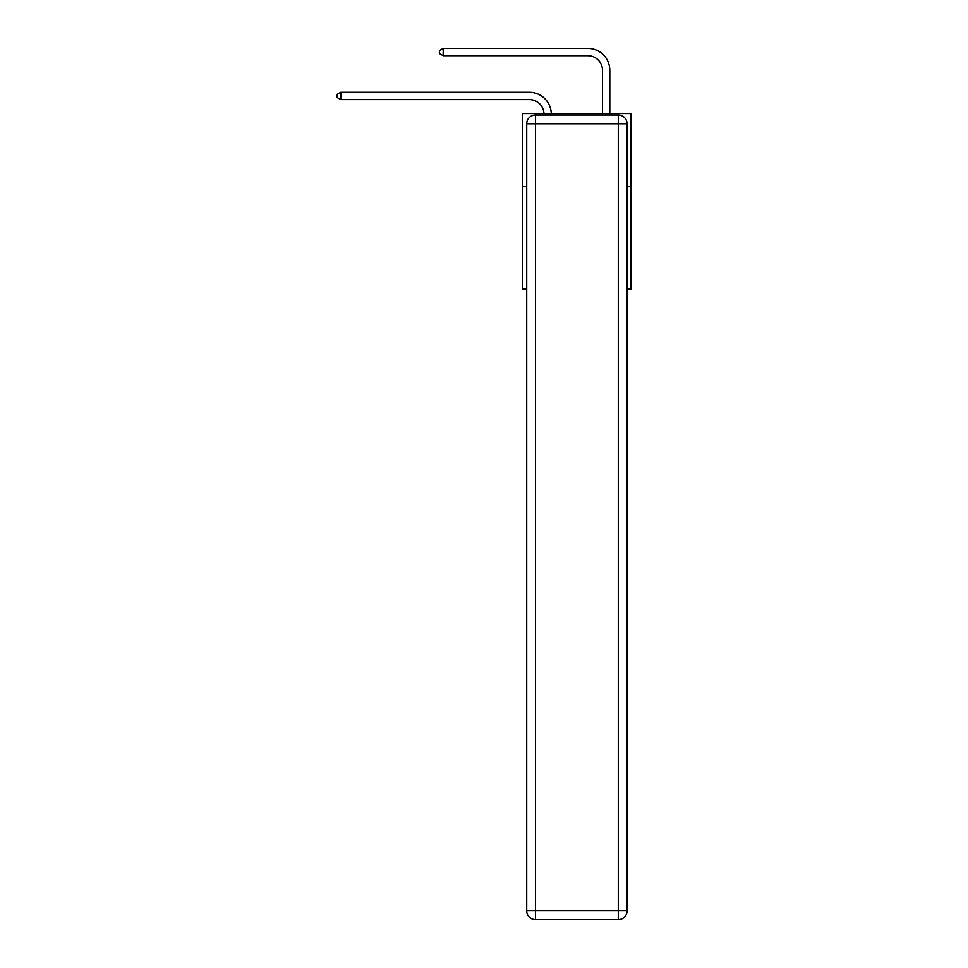 <?xml version="1.0" encoding="UTF-8"?>
<svg xmlns="http://www.w3.org/2000/svg" width="968" height="968" viewBox="0 0 968 968"><rect width="100%" height="100%" fill="white"/><g stroke="black" fill="none" stroke-linecap="round" stroke-linejoin="round"><path stroke-width="1.45" d="M526.713 186.703L522.768 186.703L522.768 113.558L631.015 113.558L631.015 289.105L627.07 289.105M522.768 186.703L522.768 289.105L526.713 289.105M631.015 186.703L627.07 186.703M529.351 99.595A14.629 14.629 178.8 0 1 543.968 113.558A14.629 14.629 0 0 0 529.351 99.595L340.784 99.595L336.985 97.405L336.985 94.477L340.784 92.287L529.351 92.287A21.937 21.937 -1.2 0 1 551.276 113.558M602.495 113.558L602.495 70.337A14.629 14.629 0 0 0 587.866 55.708L443.187 55.708L439.387 53.518L439.387 50.59L443.187 48.4L587.866 48.4A21.937 21.937 1.2 0 1 609.804 70.337L609.804 113.558M535.498 115.023L618.286 115.023A8.772 8.772 0 0 1 627.07 123.795L627.07 910.827A8.772 8.772 0 0 1 618.286 919.6L535.498 919.6L535.498 910.827L618.286 910.827L618.286 123.795L535.498 123.795L535.498 910.827L526.713 910.827L526.713 123.795L535.498 123.795L535.498 115.023A8.772 8.772 0 0 0 526.713 123.795A8.772 8.772 0 0 1 535.498 115.023M526.713 910.827A8.772 8.772 0 0 0 535.498 919.6A8.772 8.772 0 0 1 526.713 910.827M602.495 70.337A14.629 14.629 -178.8 0 0 587.866 55.708A14.629 14.629 -178.8 0 1 602.495 70.337A14.629 14.629 -178.8 0 0 587.866 55.708A14.629 14.629 -178.8 0 1 602.495 70.337A14.629 14.629 -178.8 0 0 587.866 55.708A14.629 14.629 -178.8 0 1 602.495 70.337A14.629 14.629 -178.8 0 0 587.866 55.708A14.629 14.629 -178.8 0 1 602.495 70.337A14.629 14.629 -178.8 0 0 587.866 55.708A14.629 14.629 -178.8 0 1 602.495 70.337A14.629 14.629 -178.8 0 0 587.866 55.708A14.629 14.629 -178.8 0 1 602.495 70.337A14.629 14.629 -178.8 0 0 587.866 55.708A14.629 14.629 -178.8 0 1 602.495 70.337A14.629 14.629 -178.8 0 0 587.866 55.708A14.629 14.629 -178.8 0 1 602.495 70.337A14.629 14.629 -178.8 0 0 587.866 55.708A14.629 14.629 -178.8 0 1 602.495 70.337A14.629 14.629 -178.8 0 0 587.866 55.708A14.629 14.629 -178.8 0 1 602.495 70.337A14.629 14.629 -178.8 0 0 587.866 55.708A14.629 14.629 -178.8 0 1 602.495 70.337A14.629 14.629 -178.8 0 0 587.866 55.708A14.629 14.629 -178.8 0 1 602.495 70.337A14.629 14.629 -178.8 0 0 587.866 55.708A14.629 14.629 -178.8 0 1 602.495 70.337A14.629 14.629 -178.8 0 0 587.866 55.708A14.629 14.629 -178.8 0 1 602.495 70.337M340.784 99.595L340.784 92.287L529.351 92.287M443.187 48.4L443.187 55.708M618.286 919.6A8.772 8.772 0 0 0 627.07 910.827L618.286 910.827L618.286 919.6M627.07 123.795A8.772 8.772 0 0 0 618.286 115.023L618.286 123.795L627.07 123.795"/></g></svg>
